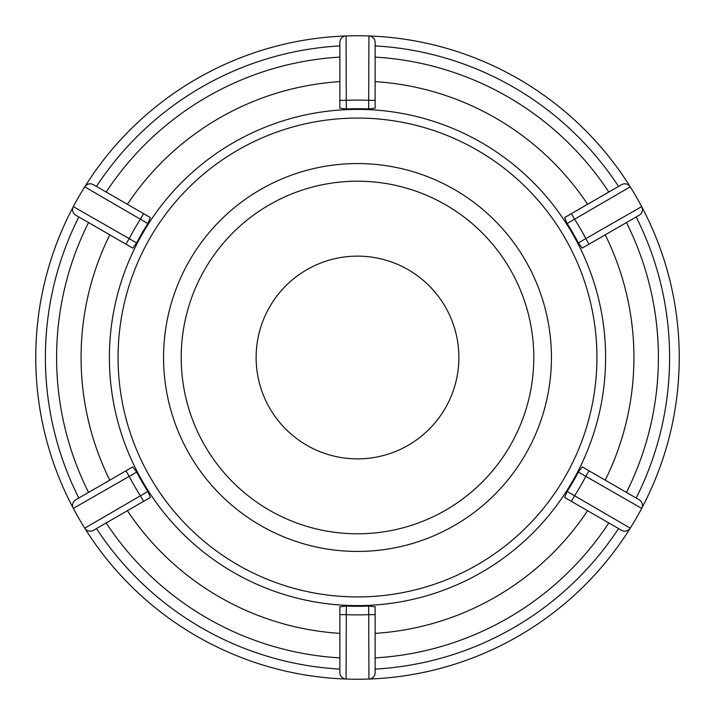 <?xml version="1.0" encoding="UTF-8"?>
<svg xmlns="http://www.w3.org/2000/svg" width="715" height="715" viewBox="0 0 715 715"><rect width="100%" height="100%" fill="white"/><g stroke="black" fill="none" stroke-linecap="round" stroke-linejoin="round"><path stroke-width="1.07" d="M181.199 357.5A176.301 176.301 0 0 1 445.651 204.821A176.301 176.301 0 0 1 445.651 510.179A176.301 176.301 0 0 1 181.199 357.5M357.5 256.131A101.369 101.369 0 0 0 269.707 408.185A101.369 101.369 0 0 0 445.293 408.185A101.369 101.369 0 0 0 357.5 256.131M147.853 491.464L150.409 497.425L93.415 530.324A6.435 6.435 0 0 1 84.745 528.171A6.435 6.435 0 0 0 93.415 530.324A6.435 6.435 0 0 1 84.745 528.171A321.75 321.75 0 0 1 73.323 508.383A6.435 6.435 0 0 1 75.79 499.794L132.776 466.886L136.654 472.079A248.793 248.793 0 0 0 147.853 491.464L84.745 528.171A321.75 321.75 0 0 0 346.078 679.044A6.435 6.435 0 0 1 339.866 672.618L339.866 606.812L346.301 606.043A248.793 248.793 0 0 0 368.699 606.043L368.922 679.044A321.75 321.75 0 0 0 630.255 528.171A6.435 6.435 0 0 1 621.585 530.324L564.591 497.425L567.147 491.464A248.793 248.793 0 0 0 578.346 472.079L641.677 508.383A321.75 321.75 0 0 0 641.677 206.617A6.435 6.435 0 0 1 639.21 215.206L582.225 248.114L578.346 242.921A248.793 248.793 0 0 0 567.147 223.536L630.255 186.829A321.75 321.75 0 0 0 368.922 35.956A6.435 6.435 0 0 1 375.134 42.382L375.134 108.188L368.699 108.957A248.793 248.793 0 0 0 346.301 108.957L346.078 35.956A321.75 321.75 0 0 0 84.745 186.829A6.435 6.435 0 0 1 93.415 184.676L150.409 217.575L147.853 223.536A248.793 248.793 0 0 0 136.654 242.921L73.323 206.617A321.75 321.75 0 0 0 73.323 508.383L129.201 476.387L125.983 470.81M93.415 184.676A6.435 6.435 0 0 0 84.745 186.829A321.75 321.75 0 0 0 73.323 206.617A6.435 6.435 0 0 0 75.79 215.206A6.435 6.435 0 0 1 73.323 206.617A321.75 321.75 0 0 1 84.745 186.829L140.39 219.228L143.608 213.651M73.323 206.617A6.435 6.435 0 0 0 75.79 215.206L132.776 248.114L136.654 242.921M375.134 42.382A6.435 6.435 0 0 0 368.922 35.956A321.75 321.75 0 0 0 346.078 35.956A6.435 6.435 0 0 0 339.866 42.382A6.435 6.435 0 0 1 346.078 35.956A321.75 321.75 0 0 1 368.922 35.956L368.699 100.341L375.134 100.341M346.078 35.956A6.435 6.435 0 0 0 339.866 42.382L339.866 108.188L346.301 108.957M639.21 215.206A6.435 6.435 0 0 0 641.677 206.617A321.75 321.75 0 0 0 630.255 186.829A6.435 6.435 0 0 0 621.585 184.676A6.435 6.435 0 0 1 630.255 186.829A321.75 321.75 0 0 1 641.677 206.617L585.8 238.613L589.017 244.19M630.255 186.829A6.435 6.435 0 0 0 621.585 184.676L564.591 217.575L567.147 223.536M621.585 530.324A6.435 6.435 0 0 0 630.255 528.171A321.75 321.75 0 0 0 641.677 508.383A6.435 6.435 0 0 0 639.21 499.794A6.435 6.435 0 0 1 641.677 508.383A321.75 321.75 0 0 1 630.255 528.171L574.61 495.772L571.392 501.349M641.677 508.383A6.435 6.435 0 0 0 639.21 499.794L582.225 466.886L578.346 472.079M339.866 672.618A6.435 6.435 0 0 0 346.078 679.044A321.75 321.75 0 0 0 368.922 679.044A6.435 6.435 0 0 0 375.134 672.618A6.435 6.435 0 0 1 368.922 679.044A321.75 321.75 0 0 1 346.078 679.044L346.301 614.659L339.866 614.659M375.134 669.097A312.098 312.098 0 0 0 618.538 528.564A312.098 312.098 0 0 1 375.134 669.097M636.171 498.033A312.098 312.098 0 0 0 636.171 216.967A312.098 312.098 0 0 1 636.171 498.033M618.538 186.436A312.098 312.098 0 0 0 375.134 45.903A312.098 312.098 0 0 1 618.538 186.436M339.866 45.903A312.098 312.098 0 0 0 96.462 186.436A312.098 312.098 0 0 1 339.866 45.903M96.462 528.564A312.098 312.098 0 0 0 339.866 669.097A312.098 312.098 0 0 1 96.462 528.564M78.829 216.967A312.098 312.098 0 0 0 78.829 498.033A312.098 312.098 0 0 1 78.829 216.967M127.404 510.707A276.428 276.428 0 0 0 339.866 633.365M368.922 679.044A6.435 6.435 0 0 0 375.134 672.618L375.134 606.812L368.699 606.043M375.134 633.365A276.428 276.428 0 0 0 587.596 510.707M605.221 480.167A276.428 276.428 0 0 0 605.221 234.833M587.596 204.293A276.428 276.428 0 0 0 375.134 81.635M339.866 81.635A276.428 276.428 0 0 0 127.404 204.293M109.779 234.833A276.428 276.428 0 0 0 109.779 480.167M357.5 551.435A193.935 193.935 0 0 0 551.435 357.5A193.935 193.935 0 0 0 357.5 163.565A193.935 193.935 0 0 0 163.565 357.5A193.935 193.935 0 0 0 357.5 551.435M73.323 508.383A6.435 6.435 0 0 1 75.79 499.794M143.608 501.349L140.39 495.772A257.4 257.4 0 0 1 129.201 476.387L136.654 472.079M125.983 244.19L129.201 238.613A257.4 257.4 0 0 1 140.39 219.228L147.853 223.536M339.866 100.341L346.301 100.341A257.4 257.4 0 0 1 368.699 100.341L368.699 108.957M571.392 213.651L574.61 219.228A257.4 257.4 0 0 1 585.8 238.613L578.346 242.921M589.017 470.81L585.8 476.387A257.4 257.4 0 0 1 574.61 495.772L567.147 491.464M608.823 522.96A300.899 300.899 0 0 1 375.134 657.889M626.456 222.579A300.899 300.899 0 0 1 626.456 492.421M375.134 57.111A300.899 300.899 0 0 1 608.823 192.04M106.178 192.04A300.899 300.899 0 0 1 339.866 57.111M339.866 657.889A300.899 300.899 0 0 1 106.178 522.96M88.544 492.421A300.899 300.899 0 0 1 88.544 222.579M605.605 357.5A248.105 248.105 0 0 0 357.5 109.395A248.105 248.105 0 0 0 109.395 357.5A248.105 248.105 0 0 0 357.5 605.605A248.105 248.105 0 0 0 605.605 357.5M375.134 614.659L368.699 614.659A257.4 257.4 0 0 1 346.301 614.659L346.301 606.043M357.5 596.927A239.427 239.427 0 0 1 118.073 357.5A239.427 239.427 0 0 1 357.5 118.073A239.427 239.427 0 0 1 596.927 357.5A239.427 239.427 0 0 1 357.5 596.927"/></g></svg>
